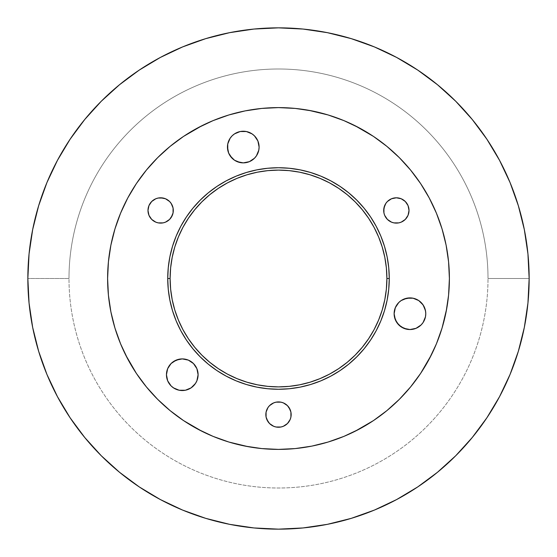 <?xml version="1.0" encoding="UTF-8"?>
<svg xmlns="http://www.w3.org/2000/svg" width="557" height="557" viewBox="0 0 557 557"><rect width="100%" height="100%" fill="white"/><g stroke="black" fill="none" stroke-linecap="round" stroke-linejoin="round"><path stroke-width="0.42" stroke-dasharray="2.79 2.09" d="M259.102 147.055A15.826 15.826 0 0 0 243.277 131.229A15.826 15.826 0 0 0 227.458 147.055A15.826 15.826 0 0 0 243.277 162.874A15.826 15.826 0 0 0 259.102 147.055L258.796 143.964M425.771 313.723A15.826 15.826 0 0 0 409.945 297.898A15.826 15.826 0 0 0 394.126 313.723A15.826 15.826 0 0 0 409.945 329.542A15.826 15.826 0 0 0 425.771 313.723L424.566 307.666L421.141 302.535M193.46 385.917L196.893 380.779L198.097 374.729A15.826 15.826 0 0 0 182.271 358.903A15.826 15.826 0 0 0 166.452 374.729L166.752 377.813M150.118 203.423L148.949 205.61L147.988 210.455A12.658 12.658 0 0 0 160.646 223.113A12.658 12.658 0 0 0 173.304 210.455A12.658 12.658 0 0 0 160.646 197.798A12.658 12.658 0 0 0 147.988 210.455L148.949 215.301L150.118 217.488M406.882 217.488L408.051 215.301L409.012 210.455A12.658 12.658 0 0 0 396.354 197.798A12.658 12.658 0 0 0 383.696 210.455A12.658 12.658 0 0 0 396.354 223.113A12.658 12.658 0 0 0 409.012 210.455L408.051 205.61L406.882 203.423M291.158 414.582A12.658 12.658 0 0 0 278.5 401.924A12.658 12.658 0 0 0 265.842 414.582A12.658 12.658 0 0 0 278.5 427.247A12.658 12.658 0 0 0 291.158 414.582M446.7 308.759L448.573 295.252L449.395 278.5A170.895 170.895 0 0 0 278.5 107.605A170.895 170.895 0 0 0 107.605 278.5A170.895 170.895 0 0 1 278.5 107.605A170.895 170.895 0 0 1 449.395 278.5A170.895 170.895 0 0 0 278.5 107.605A170.895 170.895 0 0 0 107.605 278.5L108.427 261.748L110.885 245.157L114.958 228.892L120.611 213.101L127.783 197.937L136.402 183.552L146.394 170.087L157.659 157.659L170.087 146.394L183.552 136.402L197.937 127.783L213.101 120.611L228.892 114.958L245.157 110.885L261.748 108.427L278.5 107.605L295.252 108.427L311.843 110.885L328.108 114.958L343.899 120.611L359.063 127.783L373.448 136.402L386.913 146.394L399.341 157.659L410.606 170.087L420.598 183.552L429.217 197.937L436.389 213.101L442.042 228.892L446.115 245.157L448.573 261.748L449.395 278.5L448.573 295.252L446.115 311.843L442.042 328.108L436.389 343.899L429.217 359.063L420.598 373.448L410.606 386.913L399.341 399.341L386.913 410.606L373.448 420.598L359.063 429.217L343.899 436.389L328.108 442.042L311.843 446.115L295.252 448.573L278.5 449.395L261.748 448.573L245.157 446.115L228.892 442.042L213.101 436.389L197.937 429.217L183.552 420.598L170.087 410.606L157.659 399.341L146.394 386.913L136.402 373.448L127.783 359.063L120.611 343.899L114.958 328.108L110.885 311.843L108.427 295.252L107.605 278.5L108.427 261.748L110.885 245.157L114.958 228.892L120.611 213.101L127.783 197.937L136.402 183.552L146.394 170.087L157.659 157.659L170.087 146.394L183.552 136.402L197.937 127.783L213.101 120.611L228.892 114.958L245.157 110.885L261.748 108.427L278.5 107.605L295.252 108.427L311.843 110.885L328.108 114.958L343.899 120.611L359.063 127.783L373.448 136.402L386.913 146.394L399.341 157.659L410.606 170.087L420.598 183.552L429.217 197.937L436.389 213.101L442.042 228.892L446.115 245.157L448.573 261.748L449.395 278.5L448.573 295.252L446.115 311.843L442.042 328.108L436.389 343.899L429.217 359.063L420.598 373.448L410.606 386.913L399.341 399.341L386.913 410.606L373.448 420.598L359.063 429.217L343.899 436.389L328.108 442.042L311.843 446.115L295.252 448.573L278.5 449.395L261.748 448.573L245.157 446.115L228.892 442.042L213.101 436.389L197.937 429.217L183.552 420.598L170.087 410.606L157.659 399.341L146.394 386.913L136.402 373.448L127.783 359.063L120.611 343.899L114.958 328.108L110.885 311.843L108.427 295.252L107.605 278.5L108.427 295.252L110.885 311.843L114.958 328.108L120.611 343.899L125.624 354.893M57.468 160.298L46.927 182.578L38.642 205.742L32.668 229.602L29.055 253.929L27.85 278.5A250.65 250.65 0 0 0 278.5 529.15A250.65 250.65 0 0 0 529.15 278.5A250.65 250.65 0 0 1 278.5 529.15A250.65 250.65 0 0 1 27.85 278.5L68.991 278.5A209.509 209.509 0 0 0 278.5 488.009A209.509 209.509 0 0 0 488.009 278.5L529.15 278.5L488.009 278.5A209.509 209.509 0 0 1 278.5 488.009A209.509 209.509 0 0 1 68.991 278.5A209.509 209.509 0 0 0 278.5 488.009A209.509 209.509 0 0 0 488.009 278.5A209.509 209.509 0 0 1 278.5 488.009A209.509 209.509 0 0 1 68.991 278.5L27.85 278.5A250.65 250.65 0 0 0 278.5 529.15A250.65 250.65 0 0 0 529.15 278.5A250.65 250.65 0 0 1 278.5 529.15A250.65 250.65 0 0 1 27.85 278.5A250.65 250.65 0 0 0 278.5 529.15A250.65 250.65 0 0 0 529.15 278.5L527.945 253.929L524.332 229.602L518.358 205.742M510.073 182.578L499.552 160.346L486.909 139.243L472.252 119.49L455.737 101.263L437.51 84.748L417.611 70.001M396.702 57.468L374.422 46.927L351.258 38.642L327.398 32.668L303.071 29.055L278.5 27.85L253.929 29.055L229.602 32.668L205.742 38.642M182.578 46.927L160.346 57.448L139.243 70.091L119.49 84.748L101.263 101.263L84.748 119.49L70.001 139.389M499.532 396.702L510.073 374.422L518.358 351.258L524.332 327.398L527.945 303.071L529.15 278.5A250.65 250.65 0 0 0 278.5 27.85A250.65 250.65 0 0 0 27.85 278.5L29.055 303.071L32.668 327.398L38.642 351.258M46.927 374.422L57.448 396.654L70.091 417.757L84.748 437.51L101.263 455.737L119.49 472.252L139.389 486.999M160.298 499.532L182.578 510.073L205.742 518.358L229.602 524.332L253.929 527.945L278.5 529.15L303.071 527.945L327.398 524.332L351.258 518.358M374.422 510.073L396.654 499.552L417.757 486.909L437.51 472.252L455.737 455.737L472.252 437.51L486.999 417.611M257.898 140.998L254.465 135.859L252.07 133.896L246.368 131.529L243.277 131.229M240.192 131.529L234.49 133.896L232.088 135.859M230.125 138.261L227.757 143.964L227.458 147.055M228.662 153.105L230.125 155.842M234.49 160.207L237.226 161.669M243.277 162.874L246.368 162.574M249.334 161.669L254.465 158.244M418.739 300.564L416.002 299.102M413.036 298.204L409.945 297.898M401.158 300.564L398.756 302.535M396.793 304.93L394.426 310.632L394.126 313.723M409.945 329.542L413.036 329.243M416.002 328.338L418.739 326.875M421.141 324.912L423.104 322.51L425.471 316.808M193.46 363.54L188.329 360.107M182.271 358.903L179.187 359.209M171.083 363.54L167.657 368.671M171.083 385.917L176.221 389.343L182.271 390.548M173.06 207.991L172.343 205.61L169.6 201.509M165.492 198.758L163.117 198.041M158.174 198.041L155.8 198.758M155.8 222.152L158.174 222.877M169.6 219.409L171.173 217.488M401.2 198.758L398.826 198.041M387.4 201.509L385.827 203.423M383.94 212.927L384.657 215.301L387.4 219.409M391.508 222.152L393.883 222.877M398.826 222.877L401.2 222.152M290.914 412.117L290.197 409.743M283.346 402.892L280.972 402.168M276.028 402.168L273.654 402.892M266.086 417.054L266.803 419.428M273.654 426.279L276.028 427.003M280.972 427.003L283.346 426.279M290.197 419.428L290.914 417.054M127.783 359.063L136.402 373.448L146.394 386.913L157.659 399.341L170.087 410.606L183.552 420.598L197.937 429.217M202.107 431.376L213.101 436.389L228.892 442.042L245.157 446.115M248.241 446.7L261.748 448.573L278.5 449.395L295.252 448.573L311.843 446.115L328.108 442.042L343.899 436.389L354.893 431.376M359.063 429.217L373.448 420.598L386.913 410.606L399.341 399.341L410.606 386.913L420.598 373.448L429.217 359.063M431.376 354.893L436.389 343.899L442.042 328.108L446.115 311.843M110.3 248.241L108.427 261.748L107.605 278.5A170.895 170.895 0 0 0 278.5 449.395A170.895 170.895 0 0 0 449.395 278.5L448.573 261.748L446.115 245.157L442.042 228.892L436.389 213.101L431.376 202.107M429.217 197.937L420.598 183.552L410.606 170.087L399.341 157.659L386.913 146.394L373.448 136.402L359.063 127.783M354.893 125.624L343.899 120.611L328.108 114.958L311.843 110.885M308.759 110.3L295.252 108.427L278.5 107.605L261.748 108.427L245.157 110.885L228.892 114.958L213.101 120.611L202.107 125.624M197.937 127.783L183.552 136.402L170.087 146.394L157.659 157.659L146.394 170.087L136.402 183.552L127.783 197.937M125.624 202.107L120.611 213.101L114.958 228.892L110.885 245.157M27.85 278.5A250.65 250.65 0 0 1 278.5 27.85A250.65 250.65 0 0 1 529.15 278.5A250.65 250.65 0 0 0 278.5 27.85A250.65 250.65 0 0 0 27.85 278.5L68.991 278.5A209.509 209.509 0 0 1 278.5 68.991A209.509 209.509 0 0 1 488.009 278.5L529.15 278.5L488.009 278.5A209.509 209.509 0 0 0 278.5 68.991A209.509 209.509 0 0 0 68.991 278.5A209.509 209.509 0 0 1 278.5 68.991A209.509 209.509 0 0 1 488.009 278.5A209.509 209.509 0 0 0 278.5 68.991A209.509 209.509 0 0 0 68.991 278.5L27.85 278.5A250.65 250.65 0 0 1 278.5 27.85A250.65 250.65 0 0 1 529.15 278.5A250.65 250.65 0 0 0 278.5 27.85A250.65 250.65 0 0 0 27.85 278.5M449.395 278.5A170.895 170.895 0 0 1 278.5 449.395A170.895 170.895 0 0 1 107.605 278.5A170.895 170.895 0 0 0 278.5 449.395A170.895 170.895 0 0 0 449.395 278.5M166.452 374.729A15.826 15.826 0 0 0 182.271 390.548A15.826 15.826 0 0 0 198.097 374.729"/><path stroke-width="0.84" d="M227.458 147.055A15.826 15.826 0 0 1 243.277 131.229A15.826 15.826 0 0 1 259.102 147.055L258.796 150.139L259.102 147.055A15.826 15.826 0 0 1 243.277 162.874A15.826 15.826 0 0 1 227.458 147.055L228.662 153.105L227.757 150.139L227.757 143.964L230.125 138.261L232.088 135.859L230.125 138.261M394.126 313.723A15.826 15.826 0 0 1 409.945 297.898A15.826 15.826 0 0 1 425.771 313.723L425.471 316.808L425.771 313.723A15.826 15.826 0 0 1 409.945 329.542A15.826 15.826 0 0 1 394.126 313.723L395.331 319.774L398.756 324.912L403.895 328.338L409.945 329.542L406.861 329.243L401.158 326.875L396.793 322.51L394.426 316.808L394.126 313.723L395.331 307.666L398.756 302.535L396.793 304.93M166.752 377.813L167.657 380.779L166.452 374.729L167.657 368.671L166.452 374.729A15.826 15.826 0 0 1 182.271 358.903A15.826 15.826 0 0 1 198.097 374.729L196.893 368.671L193.46 363.54L196.893 368.671L198.097 374.729L196.893 380.779L195.43 383.515L191.065 387.881L193.46 385.917M150.118 217.488L151.692 219.409L148.949 215.301L147.988 210.455A12.658 12.658 0 0 1 160.646 197.798A12.658 12.658 0 0 1 173.304 210.455L173.06 207.991L173.06 212.927L173.304 210.455A12.658 12.658 0 0 1 160.646 223.113A12.658 12.658 0 0 1 147.988 210.455L148.949 205.61L151.692 201.509L150.118 203.423M406.882 203.423L405.308 201.509L408.051 205.61L409.012 210.455A12.658 12.658 0 0 1 396.354 223.113A12.658 12.658 0 0 1 383.696 210.455L383.94 212.927L383.94 207.991L385.827 203.423L384.657 205.61L383.696 210.455A12.658 12.658 0 0 1 396.354 197.798A12.658 12.658 0 0 1 409.012 210.455L408.051 215.301L405.308 219.409L406.882 217.488M265.842 414.582A12.658 12.658 0 0 1 278.5 401.924A12.658 12.658 0 0 1 291.158 414.582L290.914 412.117L290.914 417.054L291.158 414.582A12.658 12.658 0 0 1 278.5 427.247A12.658 12.658 0 0 1 265.842 414.582L266.086 417.054L266.086 412.117L265.842 414.582M386.892 278.5A108.392 108.392 0 0 0 278.5 170.108A108.392 108.392 0 0 0 170.108 278.5L167.734 278.5A110.766 110.766 0 0 1 278.5 167.734A110.766 110.766 0 0 1 389.266 278.5L386.892 278.5L386.37 267.875L384.81 257.355L382.227 247.036L378.642 237.017L374.095 227.402L368.623 218.281L362.287 209.738L355.143 201.857L347.262 194.713L338.719 188.377L329.598 182.905L319.983 178.358L309.964 174.773L299.645 172.19L289.125 170.63L278.5 170.108L267.875 170.63L257.355 172.19L247.036 174.773L237.017 178.358L227.402 182.905L218.281 188.377L209.738 194.713L201.857 201.857L194.713 209.738L188.377 218.281L182.905 227.402L178.358 237.017L174.773 247.036L172.19 257.355L170.63 267.875L170.108 278.5L170.63 289.125L172.19 299.645L174.773 309.964L178.358 319.983L182.905 329.598L188.377 338.719L194.713 347.262L201.857 355.143L209.738 362.287L218.281 368.623L227.402 374.095L237.017 378.642L247.036 382.227L257.355 384.81L267.875 386.37L278.5 386.892L289.125 386.37L299.645 384.81L309.964 382.227L319.983 378.642L329.598 374.095L338.719 368.623L347.262 362.287L355.143 355.143L362.287 347.262L368.623 338.719L374.095 329.598L378.642 319.983L382.227 309.964L384.81 299.645L386.37 289.125L386.892 278.5L389.266 278.5L388.73 289.355L387.136 300.112L384.497 310.653L380.835 320.888L376.191 330.712L370.6 340.042L364.125 348.773L356.821 356.821L348.773 364.125L340.042 370.6L330.712 376.191L320.888 380.835L310.653 384.497L300.112 387.136L289.355 388.73L278.5 389.266L267.645 388.73L256.888 387.136L246.347 384.497L236.112 380.835L226.288 376.191L216.958 370.6L208.227 364.125L200.179 356.821L192.875 348.773L186.4 340.042L180.809 330.712L176.165 320.888L172.503 310.653L169.864 300.112L168.27 289.355L167.734 278.5L168.27 267.645L169.864 256.888L172.503 246.347L176.165 236.112L180.809 226.288L186.4 216.958L192.875 208.227L200.179 200.179L208.227 192.875L216.958 186.4L226.288 180.809L236.112 176.165L246.347 172.503L256.888 169.864L267.645 168.27L278.5 167.734L289.355 168.27L300.112 169.864L310.653 172.503L320.888 176.165L330.712 180.809L340.042 186.4L348.773 192.875L356.821 200.179L364.125 208.227L370.6 216.958L376.191 226.288L380.835 236.112L384.497 246.347L387.136 256.888L388.73 267.645L389.266 278.5A110.766 110.766 0 0 1 278.5 389.266A110.766 110.766 0 0 1 167.734 278.5L170.108 278.5A108.392 108.392 0 0 0 278.5 386.892A108.392 108.392 0 0 0 386.892 278.5M202.107 125.624L183.552 136.402L170.087 146.394L157.659 157.659L146.394 170.087L136.402 183.552L127.783 197.937L120.611 213.101L114.958 228.892L110.885 245.157L108.427 261.748L107.605 278.5A170.895 170.895 0 0 1 278.5 107.605A170.895 170.895 0 0 1 449.395 278.5L448.573 261.748L446.115 245.157L442.042 228.892L436.389 213.101L429.217 197.937L420.598 183.552L410.606 170.087L399.341 157.659L386.913 146.394L373.448 136.402L354.893 125.624M518.358 205.742L510.073 182.578L518.358 205.742L524.332 229.602L527.945 253.929L529.15 278.5A250.65 250.65 0 0 1 278.5 529.15A250.65 250.65 0 0 1 27.85 278.5L29.055 253.929L32.668 229.602L38.642 205.742L46.927 182.578L57.448 160.346L70.091 139.243L57.448 160.346M417.757 70.091L396.654 57.448L417.757 70.091L437.51 84.748L455.737 101.263L472.252 119.49L486.909 139.243L499.552 160.346L510.073 182.578M205.742 38.642L182.578 46.927L205.742 38.642L229.602 32.668L253.929 29.055L278.5 27.85L303.071 29.055L327.398 32.668L351.258 38.642L374.422 46.927L396.654 57.448M38.642 351.258L46.927 374.422L38.642 351.258L32.668 327.398L29.055 303.071L27.85 278.5A250.65 250.65 0 0 1 278.5 27.85A250.65 250.65 0 0 1 529.15 278.5L527.945 303.071L524.332 327.398L518.358 351.258L510.073 374.422L499.552 396.654L486.909 417.757L499.552 396.654M139.243 486.909L160.346 499.552L139.243 486.909L119.49 472.252L101.263 455.737L84.748 437.51L70.091 417.757L57.448 396.654L46.927 374.422M351.258 518.358L374.422 510.073L351.258 518.358L327.398 524.332L303.071 527.945L278.5 529.15L253.929 527.945L229.602 524.332L205.742 518.358L182.578 510.073L160.346 499.552M258.796 143.964L257.898 140.998L259.102 147.055M243.277 131.229L240.192 131.529L246.368 131.529L252.07 133.896L254.465 135.859L257.898 140.998M230.125 155.842L234.49 160.207L232.088 158.244L228.662 153.105M237.226 161.669L243.277 162.874L240.192 162.574L234.49 160.207M246.368 162.574L249.334 161.669L243.277 162.874M254.465 158.244L256.436 155.842L258.796 150.139L256.436 155.842L254.465 158.244L249.334 161.669M421.141 302.535L418.739 300.564L423.104 304.93L425.471 310.632L425.771 313.723M416.002 299.102L413.036 298.204L418.739 300.564M409.945 297.898L403.895 299.102L401.158 300.564L406.861 298.204L413.036 298.204M413.036 329.243L416.002 328.338L409.945 329.542M418.739 326.875L421.141 324.912L416.002 328.338M188.329 360.107L182.271 358.903L188.329 360.107L193.46 363.54M179.187 359.209L173.485 361.57L171.083 363.54L176.221 360.107L182.271 358.903M167.657 380.779L171.083 385.917L167.657 380.779M182.271 390.548L185.363 390.248L191.065 387.881L185.363 390.248L179.187 390.248L173.485 387.881L171.083 385.917M169.6 201.509L165.492 198.758L169.6 201.509L171.173 203.423L173.06 207.991M163.117 198.041L158.174 198.041L160.646 197.798L165.492 198.758M155.8 198.758L151.692 201.509L155.8 198.758L158.174 198.041M151.692 219.409L155.8 222.152L151.692 219.409M158.174 222.877L163.117 222.877L165.492 222.152L169.6 219.409L165.492 222.152L163.117 222.877L158.174 222.877L155.8 222.152M171.173 217.488L173.06 212.927L172.343 215.301L169.6 219.409M405.308 201.509L401.2 198.758L405.308 201.509M398.826 198.041L396.354 197.798L391.508 198.758L387.4 201.509L391.508 198.758L393.883 198.041L396.354 197.798L401.2 198.758M387.4 219.409L391.508 222.152L387.4 219.409L384.657 215.301L383.94 212.927M393.883 222.877L398.826 222.877L393.883 222.877L391.508 222.152M401.2 222.152L405.308 219.409L401.2 222.152L398.826 222.877M290.197 409.743L287.454 405.635L283.346 402.892L287.454 405.635L289.027 407.55L290.914 412.117M280.972 402.168L276.028 402.168L280.972 402.168L283.346 402.892M273.654 402.892L269.546 405.635L267.973 407.55L266.086 412.117L267.973 407.55L269.546 405.635L273.654 402.892L276.028 402.168M266.803 419.428L269.546 423.536L273.654 426.279L269.546 423.536L267.973 421.621L266.086 417.054M276.028 427.003L280.972 427.003L276.028 427.003L273.654 426.279M283.346 426.279L287.454 423.536L290.197 419.428L287.454 423.536L283.346 426.279L280.972 427.003M125.624 354.893L136.402 373.448L146.394 386.913L157.659 399.341L170.087 410.606L183.552 420.598L202.107 431.376M197.937 429.217L213.101 436.389L228.892 442.042L248.241 446.7M354.893 431.376L373.448 420.598L386.913 410.606L399.341 399.341L410.606 386.913L420.598 373.448L431.376 354.893M429.217 359.063L436.389 343.899L442.042 328.108L446.7 308.759M431.376 202.107L429.217 197.937M359.063 127.783L343.899 120.611L328.108 114.958L308.759 110.3M127.783 197.937L125.624 202.107M110.885 245.157L110.3 248.241M232.088 135.859L234.49 133.896L240.192 131.529M425.471 316.808L423.104 322.51L421.141 324.912M398.756 302.535L401.158 300.564M167.657 368.671L171.083 363.54M385.827 203.423L387.4 201.509M290.914 417.054L290.197 419.428M70.091 139.243L84.748 119.49L101.263 101.263L119.49 84.748L139.243 70.091L160.346 57.448L182.578 46.927M486.909 417.757L472.252 437.51L455.737 455.737L437.51 472.252L417.757 486.909L396.654 499.552L374.422 510.073M311.843 110.885L295.252 108.427L278.5 107.605L261.748 108.427L245.157 110.885L228.892 114.958L213.101 120.611L197.937 127.783M446.115 311.843L448.573 295.252L449.395 278.5A170.895 170.895 0 0 1 278.5 449.395A170.895 170.895 0 0 1 107.605 278.5L108.427 295.252L110.885 311.843L114.958 328.108L120.611 343.899L127.783 359.063M245.157 446.115L261.748 448.573L278.5 449.395L295.252 448.573L311.843 446.115L328.108 442.042L343.899 436.389L359.063 429.217M198.097 374.729A15.826 15.826 0 0 1 182.271 390.548A15.826 15.826 0 0 1 166.452 374.729"/></g></svg>
